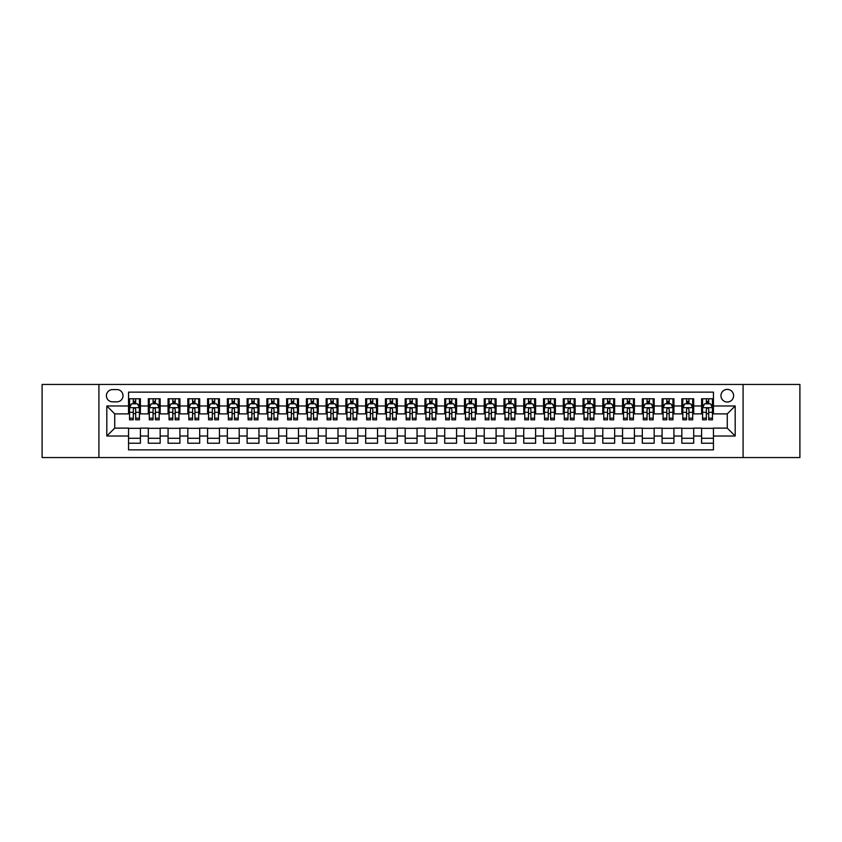 <?xml version="1.0" encoding="UTF-8"?>
<svg xmlns="http://www.w3.org/2000/svg" width="842" height="842" viewBox="0 0 842 842"><rect width="100%" height="100%" fill="white"/><g stroke="black" fill="none" stroke-linecap="round" stroke-linejoin="round"><path stroke-width="1.26" d="M727.278 389.383A6.326 6.326 0 0 0 720.962 395.708A6.326 6.326 0 0 0 727.278 402.034A6.326 6.326 0 0 0 733.603 395.708A6.326 6.326 0 0 0 727.278 389.383M743.086 457.553L799.9 457.553L799.9 384.447L743.086 384.447L743.086 457.553L98.914 457.553L98.914 384.447L42.1 384.447L42.1 457.553L98.914 457.553M713.448 398.771L701.596 398.771L701.596 405.981L693.692 405.981L693.692 413.885L701.596 413.885L701.596 405.981M693.692 405.981L693.692 398.771L681.831 398.771L681.831 405.981L673.926 405.981L673.926 413.885L681.831 413.885L681.831 405.981M673.926 405.981L673.926 398.771L662.075 398.771L662.075 405.981L654.171 405.981L654.171 413.885L662.075 413.885L662.075 405.981M654.171 405.981L654.171 398.771L642.309 398.771L642.309 405.981L634.405 405.981L634.405 413.885L642.309 413.885L642.309 405.981M634.405 405.981L634.405 398.771L622.554 398.771L622.554 405.981L614.649 405.981L614.649 413.885L622.554 413.885L622.554 405.981M614.649 405.981L614.649 398.771L602.788 398.771L602.788 405.981L594.894 405.981L594.894 413.885L602.788 413.885L602.788 405.981M594.894 405.981L594.894 398.771L583.032 398.771L583.032 405.981L575.128 405.981L575.128 413.885L583.032 413.885L583.032 405.981M575.128 405.981L575.128 398.771L563.277 398.771L563.277 405.981L555.373 405.981L555.373 413.885L563.277 413.885L563.277 405.981M555.373 405.981L555.373 398.771L543.511 398.771L543.511 405.981L535.607 405.981L535.607 413.885L543.511 413.885L543.511 405.981M535.607 405.981L535.607 398.771L523.756 398.771L523.756 405.981L515.851 405.981L515.851 413.885L523.756 413.885L523.756 405.981M515.851 405.981L515.851 398.771L503.99 398.771L503.99 405.981L496.085 405.981L496.085 413.885L503.99 413.885L503.99 405.981M496.085 405.981L496.085 398.771L484.234 398.771L484.234 405.981L476.33 405.981L476.33 413.885L484.234 413.885L484.234 405.981M476.33 405.981L476.33 398.771L464.468 398.771L464.468 405.981L456.564 405.981L456.564 413.885L464.468 413.885L464.468 405.981M456.564 405.981L456.564 398.771L444.713 398.771L444.713 405.981L436.809 405.981L436.809 413.885L444.713 413.885L444.713 405.981M436.809 405.981L436.809 398.771L424.947 398.771L424.947 405.981L417.053 405.981L417.053 413.885L424.947 413.885L424.947 405.981M417.053 405.981L417.053 398.771L405.191 398.771L405.191 405.981L397.287 405.981L397.287 413.885L405.191 413.885L405.191 405.981M397.287 405.981L397.287 398.771L385.436 398.771L385.436 405.981L377.532 405.981L377.532 413.885L385.436 413.885L385.436 405.981M377.532 405.981L377.532 398.771L365.67 398.771L365.67 405.981L357.766 405.981L357.766 413.885L365.67 413.885L365.67 405.981M357.766 405.981L357.766 398.771L345.915 398.771L345.915 405.981L338.01 405.981L338.01 413.885L345.915 413.885L345.915 405.981M338.01 405.981L338.01 398.771L326.149 398.771L326.149 405.981L318.244 405.981L318.244 413.885L326.149 413.885L326.149 405.981M318.244 405.981L318.244 398.771L306.393 398.771L306.393 405.981L298.489 405.981L298.489 413.885L306.393 413.885L306.393 405.981M298.489 405.981L298.489 398.771L286.627 398.771L286.627 405.981L278.723 405.981L278.723 413.885L286.627 413.885L286.627 405.981M278.723 405.981L278.723 398.771L266.872 398.771L266.872 405.981L258.968 405.981L258.968 413.885L266.872 413.885L266.872 405.981M258.968 405.981L258.968 398.771L247.106 398.771L247.106 405.981L239.212 405.981L239.212 413.885L247.106 413.885L247.106 405.981M239.212 405.981L239.212 398.771L227.351 398.771L227.351 405.981L219.446 405.981L219.446 413.885L227.351 413.885L227.351 405.981M219.446 405.981L219.446 398.771L207.595 398.771L207.595 405.981L199.691 405.981L199.691 413.885L207.595 413.885L207.595 405.981M199.691 405.981L199.691 398.771L187.829 398.771L187.829 405.981L179.925 405.981L179.925 413.885L187.829 413.885L187.829 405.981M179.925 405.981L179.925 398.771L168.074 398.771L168.074 405.981L160.169 405.981L160.169 413.885L168.074 413.885L168.074 405.981M160.169 405.981L160.169 398.771L148.308 398.771L148.308 413.885L140.404 413.885L140.404 398.771L128.552 398.771M128.552 443.229L140.404 443.229L140.404 428.115L148.308 428.115L148.308 443.229L160.169 443.229L160.169 428.115L168.074 428.115L168.074 436.019L160.169 436.019M168.074 436.019L168.074 443.229L179.925 443.229L179.925 428.115L187.829 428.115L187.829 436.019L179.925 436.019M187.829 436.019L187.829 443.229L199.691 443.229L199.691 428.115L207.595 428.115L207.595 436.019L199.691 436.019M207.595 436.019L207.595 443.229L219.446 443.229L219.446 428.115L227.351 428.115L227.351 436.019L219.446 436.019M227.351 436.019L227.351 443.229L239.212 443.229L239.212 428.115L247.106 428.115L247.106 436.019L239.212 436.019M247.106 436.019L247.106 443.229L258.968 443.229L258.968 428.115L266.872 428.115L266.872 436.019L258.968 436.019M266.872 436.019L266.872 443.229L278.723 443.229L278.723 428.115L286.627 428.115L286.627 436.019L278.723 436.019M286.627 436.019L286.627 443.229L298.489 443.229L298.489 428.115L306.393 428.115L306.393 436.019L298.489 436.019M306.393 436.019L306.393 443.229L318.244 443.229L318.244 428.115L326.149 428.115L326.149 436.019L318.244 436.019M326.149 436.019L326.149 443.229L338.01 443.229L338.01 428.115L345.915 428.115L345.915 436.019L338.01 436.019M345.915 436.019L345.915 443.229L357.766 443.229L357.766 428.115L365.67 428.115L365.67 436.019L357.766 436.019M365.67 436.019L365.67 443.229L377.532 443.229L377.532 428.115L385.436 428.115L385.436 436.019L377.532 436.019M385.436 436.019L385.436 443.229L397.287 443.229L397.287 428.115L405.191 428.115L405.191 436.019L397.287 436.019M405.191 436.019L405.191 443.229L417.053 443.229L417.053 428.115L424.947 428.115L424.947 436.019L417.053 436.019M424.947 436.019L424.947 443.229L436.809 443.229L436.809 428.115L444.713 428.115L444.713 436.019L436.809 436.019M444.713 436.019L444.713 443.229L456.564 443.229L456.564 428.115L464.468 428.115L464.468 436.019L456.564 436.019M464.468 436.019L464.468 443.229L476.33 443.229L476.33 428.115L484.234 428.115L484.234 436.019L476.33 436.019M484.234 436.019L484.234 443.229L496.085 443.229L496.085 428.115L503.99 428.115L503.99 436.019L496.085 436.019M503.99 436.019L503.99 443.229L515.851 443.229L515.851 428.115L523.756 428.115L523.756 436.019L515.851 436.019M523.756 436.019L523.756 443.229L535.607 443.229L535.607 428.115L543.511 428.115L543.511 436.019L535.607 436.019M543.511 436.019L543.511 443.229L555.373 443.229L555.373 428.115L563.277 428.115L563.277 436.019L555.373 436.019M563.277 436.019L563.277 443.229L575.128 443.229L575.128 428.115L583.032 428.115L583.032 436.019L575.128 436.019M583.032 436.019L583.032 443.229L594.894 443.229L594.894 428.115L602.788 428.115L602.788 436.019L594.894 436.019M602.788 436.019L602.788 443.229L614.649 443.229L614.649 428.115L622.554 428.115L622.554 436.019L614.649 436.019M622.554 436.019L622.554 443.229L634.405 443.229L634.405 428.115L642.309 428.115L642.309 436.019L634.405 436.019M642.309 436.019L642.309 443.229L654.171 443.229L654.171 428.115L662.075 428.115L662.075 436.019L654.171 436.019M662.075 436.019L662.075 443.229L673.926 443.229L673.926 428.115L681.831 428.115L681.831 436.019L673.926 436.019M681.831 436.019L681.831 443.229L693.692 443.229L693.692 428.115L701.596 428.115L701.596 436.019L693.692 436.019M112.544 401.834L116.891 401.834A6.126 6.126 0 0 0 123.016 395.708A6.126 6.126 0 0 0 116.891 389.583L112.544 389.583A6.126 6.126 0 0 0 106.418 395.708A6.126 6.126 0 0 0 112.544 401.834M743.086 384.447L98.914 384.447M713.448 405.981L713.448 392.151L128.552 392.151L128.552 413.885L114.722 413.885L114.722 428.115L128.552 428.115L128.552 449.849L713.448 449.849L713.448 428.115L727.278 428.115L727.278 413.885L713.448 413.885L713.448 405.981L735.182 405.981L735.182 436.019L713.448 436.019M128.552 436.019L106.818 436.019L106.818 405.981L128.552 405.981M701.596 436.019L701.596 443.229L713.448 443.229M128.552 403.707L129.542 403.707M133.289 403.707L135.667 403.707M139.414 403.707L140.404 403.707M128.552 413.685L129.542 413.685M133.289 413.685L135.667 413.685M139.414 413.685L140.404 413.685M128.552 428.315L140.404 428.315M128.552 438.293L140.404 438.293M148.308 413.685L149.297 413.685M153.055 413.685L155.423 413.685M159.18 413.685L160.169 413.685M148.308 403.707L149.297 403.707M153.055 403.707L155.423 403.707M159.18 403.707L160.169 403.707M148.308 428.315L160.169 428.315M148.308 438.293L160.169 438.293M168.074 428.315L179.925 428.315M168.074 438.293L179.925 438.293M168.074 403.707L169.063 403.707M172.81 403.707L175.189 403.707M178.936 403.707L179.925 403.707M168.074 413.685L169.063 413.685M172.81 413.685L175.189 413.685M178.936 413.685L179.925 413.685M187.829 428.315L199.691 428.315M187.829 438.293L199.691 438.293M187.829 403.707L188.819 403.707M192.576 403.707L194.944 403.707M198.701 403.707L199.691 403.707M187.829 413.685L188.819 413.685M192.576 413.685L194.944 413.685M198.701 413.685L199.691 413.685M207.595 428.315L219.446 428.315M207.595 438.293L219.446 438.293M207.595 403.707L208.574 403.707M212.331 403.707L214.699 403.707M218.457 403.707L219.446 403.707M207.595 413.685L208.574 413.685M212.331 413.685L214.699 413.685M218.457 413.685L219.446 413.685M227.351 428.315L239.212 428.315M227.351 438.293L239.212 438.293M227.351 403.707L228.34 403.707M232.097 403.707L234.465 403.707M238.223 403.707L239.212 403.707M227.351 413.685L228.34 413.685M232.097 413.685L234.465 413.685M238.223 413.685L239.212 413.685M247.106 428.315L258.968 428.315M247.106 438.293L258.968 438.293M247.106 403.707L248.095 403.707M251.853 403.707L254.221 403.707M257.978 403.707L258.968 403.707M247.106 413.685L248.095 413.685M251.853 413.685L254.221 413.685M257.978 413.685L258.968 413.685M266.872 428.315L278.723 428.315M266.872 438.293L278.723 438.293M266.872 403.707L267.861 403.707M271.619 403.707L273.987 403.707M277.744 403.707L278.723 403.707M266.872 413.685L267.861 413.685M271.619 413.685L273.987 413.685M277.744 413.685L278.723 413.685M286.627 428.315L298.489 428.315M286.627 438.293L298.489 438.293M286.627 403.707L287.617 403.707M291.374 403.707L293.742 403.707M297.5 403.707L298.489 403.707M286.627 413.685L287.617 413.685M291.374 413.685L293.742 413.685M297.5 413.685L298.489 413.685M306.393 428.315L318.244 428.315M306.393 438.293L318.244 438.293M306.393 403.707L307.383 403.707M311.13 403.707L313.508 403.707M317.255 403.707L318.244 403.707M306.393 413.685L307.383 413.685M311.13 413.685L313.508 413.685M317.255 413.685L318.244 413.685M326.149 428.315L338.01 428.315M326.149 438.293L338.01 438.293M326.149 403.707L327.138 403.707M330.895 403.707L333.264 403.707M337.021 403.707L338.01 403.707M326.149 413.685L327.138 413.685M330.895 413.685L333.264 413.685M337.021 413.685L338.01 413.685M345.915 428.315L357.766 428.315M345.915 438.293L357.766 438.293M345.915 403.707L346.904 403.707M350.651 403.707L353.03 403.707M356.776 403.707L357.766 403.707M345.915 413.685L346.904 413.685M350.651 413.685L353.03 413.685M356.776 413.685L357.766 413.685M365.67 428.315L377.532 428.315M365.67 438.293L377.532 438.293M365.67 403.707L366.659 403.707M370.417 403.707L372.785 403.707M376.542 403.707L377.532 403.707M365.67 413.685L366.659 413.685M370.417 413.685L372.785 413.685M376.542 413.685L377.532 413.685M385.436 428.315L397.287 428.315M385.436 438.293L397.287 438.293M385.436 403.707L386.415 403.707M390.172 403.707L392.54 403.707M396.298 403.707L397.287 403.707M385.436 413.685L386.415 413.685M390.172 413.685L392.54 413.685M396.298 413.685L397.287 413.685M405.191 428.315L417.053 428.315M405.191 438.293L417.053 438.293M405.191 403.707L406.181 403.707M409.938 403.707L412.306 403.707M416.064 403.707L417.053 403.707M405.191 413.685L406.181 413.685M409.938 413.685L412.306 413.685M416.064 413.685L417.053 413.685M424.947 428.315L436.809 428.315M424.947 438.293L436.809 438.293M424.947 403.707L425.936 403.707M429.694 403.707L432.062 403.707M435.819 403.707L436.809 403.707M424.947 413.685L425.936 413.685M429.694 413.685L432.062 413.685M435.819 413.685L436.809 413.685M444.713 428.315L456.564 428.315M444.713 438.293L456.564 438.293M444.713 403.707L445.702 403.707M449.46 403.707L451.828 403.707M455.585 403.707L456.564 403.707M444.713 413.685L445.702 413.685M449.46 413.685L451.828 413.685M455.585 413.685L456.564 413.685M464.468 428.315L476.33 428.315M464.468 438.293L476.33 438.293M464.468 403.707L465.458 403.707M469.215 403.707L471.583 403.707M475.341 403.707L476.33 403.707M464.468 413.685L465.458 413.685M469.215 413.685L471.583 413.685M475.341 413.685L476.33 413.685M484.234 428.315L496.085 428.315M484.234 438.293L496.085 438.293M484.234 403.707L485.224 403.707M488.97 403.707L491.349 403.707M495.096 403.707L496.085 403.707M484.234 413.685L485.224 413.685M488.97 413.685L491.349 413.685M495.096 413.685L496.085 413.685M503.99 428.315L515.851 428.315M503.99 438.293L515.851 438.293M503.99 403.707L504.979 403.707M508.736 403.707L511.105 403.707M514.862 403.707L515.851 403.707M503.99 413.685L504.979 413.685M508.736 413.685L511.105 413.685M514.862 413.685L515.851 413.685M523.756 428.315L535.607 428.315M523.756 438.293L535.607 438.293M523.756 403.707L524.745 403.707M528.492 403.707L530.87 403.707M534.617 403.707L535.607 403.707M523.756 413.685L524.745 413.685M528.492 413.685L530.87 413.685M534.617 413.685L535.607 413.685M543.511 428.315L555.373 428.315M543.511 438.293L555.373 438.293M543.511 403.707L544.5 403.707M548.258 403.707L550.626 403.707M554.383 403.707L555.373 403.707M543.511 413.685L544.5 413.685M548.258 413.685L550.626 413.685M554.383 413.685L555.373 413.685M563.277 428.315L575.128 428.315M563.277 438.293L575.128 438.293M563.277 403.707L564.256 403.707M568.013 403.707L570.381 403.707M574.139 403.707L575.128 403.707M563.277 413.685L564.256 413.685M568.013 413.685L570.381 413.685M574.139 413.685L575.128 413.685M583.032 428.315L594.894 428.315M583.032 438.293L594.894 438.293M583.032 403.707L584.022 403.707M587.779 403.707L590.147 403.707M593.905 403.707L594.894 403.707M583.032 413.685L584.022 413.685M587.779 413.685L590.147 413.685M593.905 413.685L594.894 413.685M602.788 428.315L614.649 428.315M602.788 438.293L614.649 438.293M602.788 403.707L603.777 403.707M607.535 403.707L609.903 403.707M613.66 403.707L614.649 403.707M602.788 413.685L603.777 413.685M607.535 413.685L609.903 413.685M613.66 413.685L614.649 413.685M622.554 428.315L634.405 428.315M622.554 438.293L634.405 438.293M622.554 403.707L623.543 403.707M627.301 403.707L629.669 403.707M633.426 403.707L634.405 403.707M622.554 413.685L623.543 413.685M627.301 413.685L629.669 413.685M633.426 413.685L634.405 413.685M642.309 428.315L654.171 428.315M642.309 438.293L654.171 438.293M642.309 403.707L643.299 403.707M647.056 403.707L649.424 403.707M653.182 403.707L654.171 403.707M642.309 413.685L643.299 413.685M647.056 413.685L649.424 413.685M653.182 413.685L654.171 413.685M662.075 428.315L673.926 428.315M662.075 438.293L673.926 438.293M662.075 403.707L663.064 403.707M666.811 403.707L669.19 403.707M672.937 403.707L673.926 403.707M662.075 413.685L663.064 413.685M666.811 413.685L669.19 413.685M672.937 413.685L673.926 413.685M681.831 428.315L693.692 428.315M681.831 438.293L693.692 438.293M681.831 403.707L682.82 403.707M686.577 403.707L688.945 403.707M692.703 403.707L693.692 403.707M681.831 413.685L682.82 413.685M686.577 413.685L688.945 413.685M692.703 413.685L693.692 413.685M701.596 428.315L713.448 428.315M701.596 438.293L713.448 438.293M701.596 403.707L702.586 403.707M706.333 403.707L708.711 403.707M712.458 403.707L713.448 403.707M701.596 413.685L702.586 413.685M706.333 413.685L708.711 413.685M712.458 413.685L713.448 413.685M114.722 413.885L106.818 405.981M114.722 428.115L106.818 436.019M735.182 405.981L727.278 413.885M735.182 436.019L727.278 428.115M135.667 401.339L133.289 401.339M139.414 418.2L135.667 418.2L135.667 419.811L139.414 419.811L139.414 407.76L137.446 403.813L131.51 403.813L129.542 407.76L129.542 419.811L133.289 419.811L133.289 418.2L129.542 418.2M129.542 407.76L129.542 398.771M139.414 407.76L139.414 398.771M133.289 403.813L133.289 398.771M135.667 398.771L135.667 403.813M135.667 418.2L135.667 409.244C134.878 407.717 134.089 407.717 133.289 409.244L133.289 418.2M155.423 401.339L153.055 401.339M159.18 418.2L155.423 418.2L155.423 419.811L159.18 419.811L159.18 407.76L157.201 403.813L151.276 403.813L149.297 407.76L149.297 419.811L153.055 419.811L153.055 418.2L149.297 418.2M149.297 407.76L149.297 398.771M159.18 407.76L159.18 398.771M153.055 403.813L153.055 398.771M155.423 398.771L155.423 403.813M155.423 418.2L155.423 409.244C154.633 407.717 153.844 407.717 153.055 409.244L153.055 418.2M175.189 401.339L172.81 401.339M178.936 418.2L175.189 418.2L175.189 419.811L178.936 419.811L178.936 407.76L176.967 403.813L171.031 403.813L169.063 407.76L169.063 419.811L172.81 419.811L172.81 418.2L169.063 418.2M169.063 407.76L169.063 398.771M178.936 407.76L178.936 398.771M172.81 403.813L172.81 398.771M175.189 398.771L175.189 403.813M175.189 418.2L175.189 409.244C174.399 407.717 173.599 407.717 172.81 409.244L172.81 418.2M194.944 401.339L192.576 401.339M198.701 418.2L194.944 418.2L194.944 419.811L198.701 419.811L198.701 407.76L196.723 403.813L190.797 403.813L188.819 407.76L188.819 419.811L192.576 419.811L192.576 418.2L188.819 418.2M188.819 407.76L188.819 398.771M198.701 407.76L198.701 398.771M192.576 403.813L192.576 398.771M194.944 398.771L194.944 403.813M194.944 418.2L194.944 409.244C194.155 407.717 193.365 407.717 192.576 409.244L192.576 418.2M214.699 401.339L212.331 401.339M218.457 418.2L214.699 418.2L214.699 419.811L218.457 419.811L218.457 407.76L216.478 403.813L210.553 403.813L208.574 407.76L208.574 419.811L212.331 419.811L212.331 418.2L208.574 418.2M208.574 407.76L208.574 398.771M218.457 407.76L218.457 398.771M212.331 403.813L212.331 398.771M214.699 398.771L214.699 403.813M214.699 418.2L214.699 409.244C213.91 407.717 213.121 407.717 212.331 409.244L212.331 418.2M234.465 401.339L232.097 401.339M238.223 418.2L234.465 418.2L234.465 419.811L238.223 419.811L238.223 407.76L236.244 403.813L230.319 403.813L228.34 407.76L228.34 419.811L232.097 419.811L232.097 418.2L228.34 418.2M228.34 407.76L228.34 398.771M238.223 407.76L238.223 398.771M232.097 403.813L232.097 398.771M234.465 398.771L234.465 403.813M234.465 418.2L234.465 409.244C233.676 407.717 232.887 407.717 232.097 409.244L232.097 418.2M254.221 401.339L251.853 401.339M257.978 418.2L254.221 418.2L254.221 419.811L257.978 419.811L257.978 407.76L256 403.813L250.074 403.813L248.095 407.76L248.095 419.811L251.853 419.811L251.853 418.2L248.095 418.2M248.095 407.76L248.095 398.771M257.978 407.76L257.978 398.771M251.853 403.813L251.853 398.771M254.221 398.771L254.221 403.813M254.221 418.2L254.221 409.244C253.431 407.717 252.642 407.717 251.853 409.244L251.853 418.2M273.987 401.339L271.619 401.339M277.744 418.2L273.987 418.2L273.987 419.811L277.744 419.811L277.744 407.76L275.766 403.813L269.84 403.813L267.861 407.76L267.861 419.811L271.619 419.811L271.619 418.2L267.861 418.2M267.861 407.76L267.861 398.771M277.744 407.76L277.744 398.771M271.619 403.813L271.619 398.771M273.987 398.771L273.987 403.813M273.987 418.2L273.987 409.244C273.197 407.717 272.408 407.717 271.619 409.244L271.619 418.2M293.742 401.339L291.374 401.339M297.5 418.2L293.742 418.2L293.742 419.811L297.5 419.811L297.5 407.76L295.521 403.813L289.595 403.813L287.617 407.76L287.617 419.811L291.374 419.811L291.374 418.2L287.617 418.2M287.617 407.76L287.617 398.771M297.5 407.76L297.5 398.771M291.374 403.813L291.374 398.771M293.742 398.771L293.742 403.813M293.742 418.2L293.742 409.244C292.953 407.717 292.163 407.717 291.374 409.244L291.374 418.2M313.508 401.339L311.13 401.339M317.255 418.2L313.508 418.2L313.508 419.811L317.255 419.811L317.255 407.76L315.287 403.813L309.351 403.813L307.383 407.76L307.383 419.811L311.13 419.811L311.13 418.2L307.383 418.2M307.383 407.76L307.383 398.771M317.255 407.76L317.255 398.771M311.13 403.813L311.13 398.771M313.508 398.771L313.508 403.813M313.508 418.2L313.508 409.244C312.719 407.717 311.929 407.717 311.13 409.244L311.13 418.2M333.264 401.339L330.895 401.339M337.021 418.2L333.264 418.2L333.264 419.811L337.021 419.811L337.021 407.76L335.042 403.813L329.117 403.813L327.138 407.76L327.138 419.811L330.895 419.811L330.895 418.2L327.138 418.2M327.138 407.76L327.138 398.771M337.021 407.76L337.021 398.771M330.895 403.813L330.895 398.771M333.264 398.771L333.264 403.813M333.264 418.2L333.264 409.244C332.474 407.717 331.685 407.717 330.895 409.244L330.895 418.2M353.03 401.339L350.651 401.339M356.776 418.2L353.03 418.2L353.03 419.811L356.776 419.811L356.776 407.76L354.808 403.813L348.872 403.813L346.904 407.76L346.904 419.811L350.651 419.811L350.651 418.2L346.904 418.2M346.904 407.76L346.904 398.771M356.776 407.76L356.776 398.771M350.651 403.813L350.651 398.771M353.03 398.771L353.03 403.813M353.03 418.2L353.03 409.244C352.24 407.717 351.44 407.717 350.651 409.244L350.651 418.2M372.785 401.339L370.417 401.339M376.542 418.2L372.785 418.2L372.785 419.811L376.542 419.811L376.542 407.76L374.564 403.813L368.638 403.813L366.659 407.76L366.659 419.811L370.417 419.811L370.417 418.2L366.659 418.2M366.659 407.76L366.659 398.771M376.542 407.76L376.542 398.771M370.417 403.813L370.417 398.771M372.785 398.771L372.785 403.813M372.785 418.2L372.785 409.244C371.996 407.717 371.206 407.717 370.417 409.244L370.417 418.2M392.54 401.339L390.172 401.339M396.298 418.2L392.54 418.2L392.54 419.811L396.298 419.811L396.298 407.76L394.319 403.813L388.394 403.813L386.415 407.76L386.415 419.811L390.172 419.811L390.172 418.2L386.415 418.2M386.415 407.76L386.415 398.771M396.298 407.76L396.298 398.771M390.172 403.813L390.172 398.771M392.54 398.771L392.54 403.813M392.54 418.2L392.54 409.244C391.751 407.717 390.962 407.717 390.172 409.244L390.172 418.2M412.306 401.339L409.938 401.339M416.064 418.2L412.306 418.2L412.306 419.811L416.064 419.811L416.064 407.76L414.085 403.813L408.16 403.813L406.181 407.76L406.181 419.811L409.938 419.811L409.938 418.2L406.181 418.2M406.181 407.76L406.181 398.771M416.064 407.76L416.064 398.771M409.938 403.813L409.938 398.771M412.306 398.771L412.306 403.813M412.306 418.2L412.306 409.244C411.517 407.717 410.728 407.717 409.938 409.244L409.938 418.2M432.062 401.339L429.694 401.339M435.819 418.2L432.062 418.2L432.062 419.811L435.819 419.811L435.819 407.76L433.84 403.813L427.915 403.813L425.936 407.76L425.936 419.811L429.694 419.811L429.694 418.2L425.936 418.2M425.936 407.76L425.936 398.771M435.819 407.76L435.819 398.771M429.694 403.813L429.694 398.771M432.062 398.771L432.062 403.813M432.062 418.2L432.062 409.244C431.272 407.717 430.483 407.717 429.694 409.244L429.694 418.2M451.828 401.339L449.46 401.339M455.585 418.2L451.828 418.2L451.828 419.811L455.585 419.811L455.585 407.76L453.606 403.813L447.681 403.813L445.702 407.76L445.702 419.811L449.46 419.811L449.46 418.2L445.702 418.2M445.702 407.76L445.702 398.771M455.585 407.76L455.585 398.771M449.46 403.813L449.46 398.771M451.828 398.771L451.828 403.813M451.828 418.2L451.828 409.244C451.038 407.717 450.249 407.717 449.46 409.244L449.46 418.2M471.583 401.339L469.215 401.339M475.341 418.2L471.583 418.2L471.583 419.811L475.341 419.811L475.341 407.76L473.362 403.813L467.436 403.813L465.458 407.76L465.458 419.811L469.215 419.811L469.215 418.2L465.458 418.2M465.458 407.76L465.458 398.771M475.341 407.76L475.341 398.771M469.215 403.813L469.215 398.771M471.583 398.771L471.583 403.813M471.583 418.2L471.583 409.244C470.794 407.717 470.004 407.717 469.215 409.244L469.215 418.2M491.349 401.339L488.97 401.339M495.096 418.2L491.349 418.2L491.349 419.811L495.096 419.811L495.096 407.76L493.128 403.813L487.192 403.813L485.224 407.76L485.224 419.811L488.97 419.811L488.97 418.2L485.224 418.2M485.224 407.76L485.224 398.771M495.096 407.76L495.096 398.771M488.97 403.813L488.97 398.771M491.349 398.771L491.349 403.813M491.349 418.2L491.349 409.244C490.56 407.717 489.77 407.717 488.97 409.244L488.97 418.2M511.105 401.339L508.736 401.339M514.862 418.2L511.105 418.2L511.105 419.811L514.862 419.811L514.862 407.76L512.883 403.813L506.958 403.813L504.979 407.76L504.979 419.811L508.736 419.811L508.736 418.2L504.979 418.2M504.979 407.76L504.979 398.771M514.862 407.76L514.862 398.771M508.736 403.813L508.736 398.771M511.105 398.771L511.105 403.813M511.105 418.2L511.105 409.244C510.315 407.717 509.526 407.717 508.736 409.244L508.736 418.2M530.87 401.339L528.492 401.339M534.617 418.2L530.87 418.2L530.87 419.811L534.617 419.811L534.617 407.76L532.649 403.813L526.713 403.813L524.745 407.76L524.745 419.811L528.492 419.811L528.492 418.2L524.745 418.2M524.745 407.76L524.745 398.771M534.617 407.76L534.617 398.771M528.492 403.813L528.492 398.771M530.87 398.771L530.87 403.813M530.87 418.2L530.87 409.244C530.081 407.717 529.281 407.717 528.492 409.244L528.492 418.2M550.626 401.339L548.258 401.339M554.383 418.2L550.626 418.2L550.626 419.811L554.383 419.811L554.383 407.76L552.405 403.813L546.479 403.813L544.5 407.76L544.5 419.811L548.258 419.811L548.258 418.2L544.5 418.2M544.5 407.76L544.5 398.771M554.383 407.76L554.383 398.771M548.258 403.813L548.258 398.771M550.626 398.771L550.626 403.813M550.626 418.2L550.626 409.244C549.837 407.717 549.047 407.717 548.258 409.244L548.258 418.2M570.381 401.339L568.013 401.339M574.139 418.2L570.381 418.2L570.381 419.811L574.139 419.811L574.139 407.76L572.16 403.813L566.234 403.813L564.256 407.76L564.256 419.811L568.013 419.811L568.013 418.2L564.256 418.2M564.256 407.76L564.256 398.771M574.139 407.76L574.139 398.771M568.013 403.813L568.013 398.771M570.381 398.771L570.381 403.813M570.381 418.2L570.381 409.244C569.592 407.717 568.803 407.717 568.013 409.244L568.013 418.2M590.147 401.339L587.779 401.339M593.905 418.2L590.147 418.2L590.147 419.811L593.905 419.811L593.905 407.76L591.926 403.813L586 403.813L584.022 407.76L584.022 419.811L587.779 419.811L587.779 418.2L584.022 418.2M584.022 407.76L584.022 398.771M593.905 407.76L593.905 398.771M587.779 403.813L587.779 398.771M590.147 398.771L590.147 403.813M590.147 418.2L590.147 409.244C589.358 407.717 588.569 407.717 587.779 409.244L587.779 418.2M609.903 401.339L607.535 401.339M613.66 418.2L609.903 418.2L609.903 419.811L613.66 419.811L613.66 407.76L611.681 403.813L605.756 403.813L603.777 407.76L603.777 419.811L607.535 419.811L607.535 418.2L603.777 418.2M603.777 407.76L603.777 398.771M613.66 407.76L613.66 398.771M607.535 403.813L607.535 398.771M609.903 398.771L609.903 403.813M609.903 418.2L609.903 409.244C609.113 407.717 608.324 407.717 607.535 409.244L607.535 418.2M629.669 401.339L627.301 401.339M633.426 418.2L629.669 418.2L629.669 419.811L633.426 419.811L633.426 407.76L631.447 403.813L625.522 403.813L623.543 407.76L623.543 419.811L627.301 419.811L627.301 418.2L623.543 418.2M623.543 407.76L623.543 398.771M633.426 407.76L633.426 398.771M627.301 403.813L627.301 398.771M629.669 398.771L629.669 403.813M629.669 418.2L629.669 409.244C628.879 407.717 628.09 407.717 627.301 409.244L627.301 418.2M649.424 401.339L647.056 401.339M653.182 418.2L649.424 418.2L649.424 419.811L653.182 419.811L653.182 407.76L651.203 403.813L645.277 403.813L643.299 407.76L643.299 419.811L647.056 419.811L647.056 418.2L643.299 418.2M643.299 407.76L643.299 398.771M653.182 407.76L653.182 398.771M647.056 403.813L647.056 398.771M649.424 398.771L649.424 403.813M649.424 418.2L649.424 409.244C648.635 407.717 647.845 407.717 647.056 409.244L647.056 418.2M669.19 401.339L666.811 401.339M672.937 418.2L669.19 418.2L669.19 419.811L672.937 419.811L672.937 407.76L670.969 403.813L665.033 403.813L663.064 407.76L663.064 419.811L666.811 419.811L666.811 418.2L663.064 418.2M663.064 407.76L663.064 398.771M672.937 407.76L672.937 398.771M666.811 403.813L666.811 398.771M669.19 398.771L669.19 403.813M669.19 418.2L669.19 409.244C668.401 407.717 667.611 407.717 666.811 409.244L666.811 418.2M688.945 401.339L686.577 401.339M692.703 418.2L688.945 418.2L688.945 419.811L692.703 419.811L692.703 407.76L690.724 403.813L684.799 403.813L682.82 407.76L682.82 419.811L686.577 419.811L686.577 418.2L682.82 418.2M682.82 407.76L682.82 398.771M692.703 407.76L692.703 398.771M686.577 403.813L686.577 398.771M688.945 398.771L688.945 403.813M688.945 418.2L688.945 409.244C688.156 407.717 687.367 407.717 686.577 409.244L686.577 418.2M708.711 401.339L706.333 401.339M712.458 418.2L708.711 418.2L708.711 419.811L712.458 419.811L712.458 407.76L710.49 403.813L704.554 403.813L702.586 407.76L702.586 419.811L706.333 419.811L706.333 418.2L702.586 418.2M702.586 407.76L702.586 398.771M712.458 407.76L712.458 398.771M706.333 403.813L706.333 398.771M708.711 398.771L708.711 403.813M708.711 418.2L708.711 409.244C707.922 407.717 707.122 407.717 706.333 409.244L706.333 418.2M148.308 436.019L140.404 436.019M148.308 405.981L140.404 405.981M139.372 407.665L129.584 407.665M129.542 404.897L130.973 404.897M137.983 404.897L139.414 404.897M133.289 412.338L129.542 412.338M139.414 412.338L135.667 412.338M135.667 402.592L133.289 402.592M159.127 407.665L149.35 407.665M149.297 404.897L150.729 404.897M157.749 404.897L159.18 404.897M153.055 412.338L149.297 412.338M159.18 412.338L155.423 412.338M155.423 402.592L153.055 402.592M178.893 407.665L169.105 407.665M169.063 404.897L170.494 404.897M177.504 404.897L178.936 404.897M172.81 412.338L169.063 412.338M178.936 412.338L175.189 412.338M175.189 402.592L172.81 402.592M198.649 407.665L188.871 407.665M188.819 404.897L190.25 404.897M197.27 404.897L198.701 404.897M192.576 412.338L188.819 412.338M198.701 412.338L194.944 412.338M194.944 402.592L192.576 402.592M218.404 407.665L208.627 407.665M208.574 404.897L210.016 404.897M217.025 404.897L218.457 404.897M212.331 412.338L208.574 412.338M218.457 412.338L214.699 412.338M214.699 402.592L212.331 402.592M238.17 407.665L228.392 407.665M228.34 404.897L229.771 404.897M236.791 404.897L238.223 404.897M232.097 412.338L228.34 412.338M238.223 412.338L234.465 412.338M234.465 402.592L232.097 402.592M257.926 407.665L248.148 407.665M248.095 404.897L249.527 404.897M256.547 404.897L257.978 404.897M251.853 412.338L248.095 412.338M257.978 412.338L254.221 412.338M254.221 402.592L251.853 402.592M277.692 407.665L267.903 407.665M267.861 404.897L269.293 404.897M276.302 404.897L277.744 404.897M271.619 412.338L267.861 412.338M277.744 412.338L273.987 412.338M273.987 402.592L271.619 402.592M297.447 407.665L287.669 407.665M287.617 404.897L289.048 404.897M296.068 404.897L297.5 404.897M291.374 412.338L287.617 412.338M297.5 412.338L293.742 412.338M293.742 402.592L291.374 402.592M317.213 407.665L307.425 407.665M307.383 404.897L308.814 404.897M315.824 404.897L317.255 404.897M311.13 412.338L307.383 412.338M317.255 412.338L313.508 412.338M313.508 402.592L311.13 402.592M336.968 407.665L327.191 407.665M327.138 404.897L328.569 404.897M335.59 404.897L337.021 404.897M330.895 412.338L327.138 412.338M337.021 412.338L333.264 412.338M333.264 402.592L330.895 402.592M356.734 407.665L346.946 407.665M346.904 404.897L348.335 404.897M355.345 404.897L356.776 404.897M350.651 412.338L346.904 412.338M356.776 412.338L353.03 412.338M353.03 402.592L350.651 402.592M376.49 407.665L366.712 407.665M366.659 404.897L368.091 404.897M375.111 404.897L376.542 404.897M370.417 412.338L366.659 412.338M376.542 412.338L372.785 412.338M372.785 402.592L370.417 402.592M396.256 407.665L386.467 407.665M386.415 404.897L387.857 404.897M394.866 404.897L396.298 404.897M390.172 412.338L386.415 412.338M396.298 412.338L392.54 412.338M392.54 402.592L390.172 402.592M416.011 407.665L406.233 407.665M406.181 404.897L407.612 404.897M414.632 404.897L416.064 404.897M409.938 412.338L406.181 412.338M416.064 412.338L412.306 412.338M412.306 402.592L409.938 402.592M435.767 407.665L425.989 407.665M425.936 404.897L427.368 404.897M434.388 404.897L435.819 404.897M429.694 412.338L425.936 412.338M435.819 412.338L432.062 412.338M432.062 402.592L429.694 402.592M455.533 407.665L445.744 407.665M445.702 404.897L447.134 404.897M454.143 404.897L455.585 404.897M449.46 412.338L445.702 412.338M455.585 412.338L451.828 412.338M451.828 402.592L449.46 402.592M475.288 407.665L465.51 407.665M465.458 404.897L466.889 404.897M473.909 404.897L475.341 404.897M469.215 412.338L465.458 412.338M475.341 412.338L471.583 412.338M471.583 402.592L469.215 402.592M495.054 407.665L485.266 407.665M485.224 404.897L486.655 404.897M493.665 404.897L495.096 404.897M488.97 412.338L485.224 412.338M495.096 412.338L491.349 412.338M491.349 402.592L488.97 402.592M514.809 407.665L505.032 407.665M504.979 404.897L506.41 404.897M513.431 404.897L514.862 404.897M508.736 412.338L504.979 412.338M514.862 412.338L511.105 412.338M511.105 402.592L508.736 402.592M534.575 407.665L524.787 407.665M524.745 404.897L526.176 404.897M533.186 404.897L534.617 404.897M528.492 412.338L524.745 412.338M534.617 412.338L530.87 412.338M530.87 402.592L528.492 402.592M554.331 407.665L544.553 407.665M544.5 404.897L545.932 404.897M552.952 404.897L554.383 404.897M548.258 412.338L544.5 412.338M554.383 412.338L550.626 412.338M550.626 402.592L548.258 402.592M574.097 407.665L564.308 407.665M564.256 404.897L565.698 404.897M572.707 404.897L574.139 404.897M568.013 412.338L564.256 412.338M574.139 412.338L570.381 412.338M570.381 402.592L568.013 402.592M593.852 407.665L584.074 407.665M584.022 404.897L585.453 404.897M592.473 404.897L593.905 404.897M587.779 412.338L584.022 412.338M593.905 412.338L590.147 412.338M590.147 402.592L587.779 402.592M613.607 407.665L603.83 407.665M603.777 404.897L605.209 404.897M612.229 404.897L613.66 404.897M607.535 412.338L603.777 412.338M613.66 412.338L609.903 412.338M609.903 402.592L607.535 402.592M633.373 407.665L623.596 407.665M623.543 404.897L624.974 404.897M631.984 404.897L633.426 404.897M627.301 412.338L623.543 412.338M633.426 412.338L629.669 412.338M629.669 402.592L627.301 402.592M653.129 407.665L643.351 407.665M643.299 404.897L644.73 404.897M651.75 404.897L653.182 404.897M647.056 412.338L643.299 412.338M653.182 412.338L649.424 412.338M649.424 402.592L647.056 402.592M672.895 407.665L663.107 407.665M663.064 404.897L664.496 404.897M671.506 404.897L672.937 404.897M666.811 412.338L663.064 412.338M672.937 412.338L669.19 412.338M669.19 402.592L666.811 402.592M692.65 407.665L682.873 407.665M682.82 404.897L684.251 404.897M691.271 404.897L692.703 404.897M686.577 412.338L682.82 412.338M692.703 412.338L688.945 412.338M688.945 402.592L686.577 402.592M712.416 407.665L702.628 407.665M702.586 404.897L704.017 404.897M711.027 404.897L712.458 404.897M706.333 412.338L702.586 412.338M712.458 412.338L708.711 412.338M708.711 402.592L706.333 402.592"/></g></svg>
